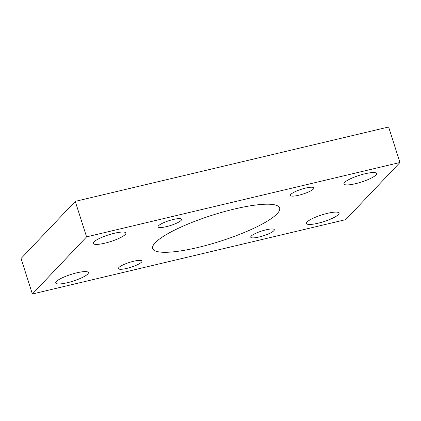 <?xml version="1.0" encoding="UTF-8"?>
<svg xmlns="http://www.w3.org/2000/svg" width="421" height="421" viewBox="0 0 421 421"><rect width="100%" height="100%" fill="white"/><g stroke="black" fill="none" stroke-linecap="round" stroke-linejoin="round"><path stroke-width="0.63" d="M133.594 261.257A12.372 2.531 -17.7 0 1 141.993 261.062A12.372 2.531 -17.7 0 1 130.973 267.235A12.372 2.531 -17.7 0 1 118.417 268.587A12.372 2.531 -17.7 0 1 133.594 261.257M305.514 188.108A12.372 2.531 -17.7 0 1 313.913 187.913A12.372 2.531 -17.7 0 1 302.894 194.086A12.372 2.531 -17.7 0 1 290.337 195.439A12.372 2.531 -17.7 0 1 305.514 188.108M173.205 219.509A12.372 2.531 -17.7 0 1 181.604 219.315A12.372 2.531 -17.7 0 1 170.584 225.488A12.372 2.531 -17.7 0 1 158.028 226.84A12.372 2.531 -17.7 0 1 173.205 219.509M265.904 229.855A12.372 2.531 -17.7 0 1 274.303 229.661A12.372 2.531 -17.7 0 1 263.283 235.834A12.372 2.531 -17.7 0 1 250.727 237.186A12.372 2.531 -17.7 0 1 265.904 229.855M197.923 247.474A66.623 13.625 -17.7 0 1 152.697 248.506A66.623 13.625 -17.7 0 1 212.021 215.273A66.623 13.625 -17.7 0 1 279.633 207.995A66.623 13.625 -17.7 0 1 197.923 247.474M318.06 223.219A17.129 3.505 -17.7 0 1 306.43 223.488A17.129 3.505 -17.7 0 1 321.686 214.942A17.129 3.505 -17.7 0 1 339.068 213.068A17.129 3.505 -17.7 0 1 318.06 223.219M67.365 282.717A17.129 3.505 -17.7 0 1 55.735 282.98A17.129 3.505 -17.7 0 1 70.991 274.439A17.129 3.505 -17.7 0 1 88.378 272.566A17.129 3.505 -17.7 0 1 67.365 282.717M104.892 243.17A17.129 3.505 -17.7 0 1 93.262 243.433A17.129 3.505 -17.7 0 1 108.513 234.886A17.129 3.505 -17.7 0 1 125.9 233.018A17.129 3.505 -17.7 0 1 104.892 243.17M355.582 183.672A17.129 3.505 -17.7 0 1 343.952 183.935A17.129 3.505 -17.7 0 1 359.208 175.389A17.129 3.505 -17.7 0 1 376.595 173.52A17.129 3.505 -17.7 0 1 355.582 183.672M32.38 294L21.05 258.499L75.254 201.37L388.62 127L399.95 162.501L86.584 236.87L32.38 294L345.746 219.63L399.95 162.501M75.254 201.37L86.584 236.87"/></g></svg>
